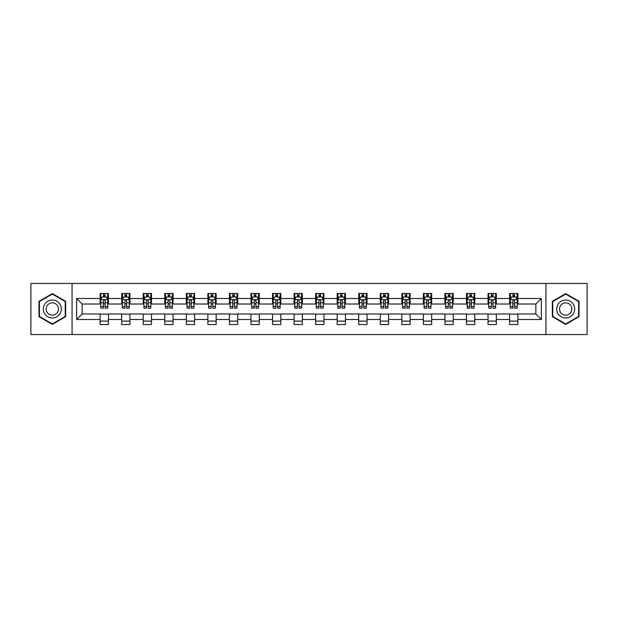 <?xml version="1.0" encoding="UTF-8"?>
<svg xmlns="http://www.w3.org/2000/svg" width="618" height="618" viewBox="0 0 618 618"><rect width="100%" height="100%" fill="white"/><g stroke="black" fill="none" stroke-linecap="round" stroke-linejoin="round"><path stroke-width="0.93" d="M545.933 334.554L587.1 334.554L587.1 283.446L545.933 283.446L545.933 334.554L72.067 334.554L72.067 283.446L30.9 283.446L30.9 334.554L72.067 334.554M545.933 283.446L72.067 283.446M517.884 298.502L517.884 293.457L509.595 293.457L509.595 298.502L496.331 298.502L496.331 293.457L488.042 293.457L488.042 298.502L474.786 298.502L474.786 293.457L466.49 293.457L466.49 298.502L453.233 298.502L453.233 293.457L444.945 293.457L444.945 298.502L431.681 298.502L431.681 293.457L423.392 293.457L423.392 298.502L410.128 298.502L410.128 293.457L401.839 293.457L401.839 298.502L388.575 298.502L388.575 293.457L380.286 293.457L380.286 298.502L367.022 298.502L367.022 293.457L358.734 293.457L358.734 298.502L345.47 298.502L345.47 293.457L337.181 293.457L337.181 298.502L323.917 298.502L323.917 293.457L315.628 293.457L315.628 298.502L302.372 298.502L302.372 293.457L294.083 293.457L294.083 298.502L280.819 298.502L280.819 293.457L272.53 293.457L272.53 298.502L259.266 298.502L259.266 293.457L250.978 293.457L250.978 298.502L237.714 298.502L237.714 293.457L229.425 293.457L229.425 298.502L216.161 298.502L216.161 293.457L207.872 293.457L207.872 298.502L194.608 298.502L194.608 293.457L186.319 293.457L186.319 298.502L173.055 298.502L173.055 293.457L164.767 293.457L164.767 298.502L151.51 298.502L151.51 293.457L143.214 293.457L143.214 298.502L129.958 298.502L129.958 293.457L121.669 293.457L121.669 298.502L108.405 298.502L108.405 293.457L100.116 293.457L100.116 298.502L76.632 298.502L76.632 319.498L82.155 313.975L100.116 313.975L100.116 324.543L108.405 324.543L108.405 313.975L121.669 313.975L121.669 324.543L129.958 324.543L129.958 313.975L143.214 313.975L143.214 324.543L151.51 324.543L151.51 313.975L164.767 313.975L164.767 324.543L173.055 324.543L173.055 313.975L186.319 313.975L186.319 324.543L194.608 324.543L194.608 313.975L207.872 313.975L207.872 324.543L216.161 324.543L216.161 313.975L229.425 313.975L229.425 324.543L237.714 324.543L237.714 313.975L250.978 313.975L250.978 324.543L259.266 324.543L259.266 313.975L272.53 313.975L272.53 324.543L280.819 324.543L280.819 313.975L294.083 313.975L294.083 324.543L302.372 324.543L302.372 313.975L315.628 313.975L315.628 324.543L323.917 324.543L323.917 313.975L337.181 313.975L337.181 324.543L345.47 324.543L345.47 313.975L358.734 313.975L358.734 324.543L367.022 324.543L367.022 313.975L380.286 313.975L380.286 324.543L388.575 324.543L388.575 313.975L401.839 313.975L401.839 324.543L410.128 324.543L410.128 313.975L423.392 313.975L423.392 324.543L431.681 324.543L431.681 313.975L444.945 313.975L444.945 324.543L453.233 324.543L453.233 313.975L466.49 313.975L466.49 324.543L474.786 324.543L474.786 313.975L488.042 313.975L488.042 324.543L496.331 324.543L496.331 313.975L509.595 313.975L509.595 324.543L517.884 324.543L517.884 313.975L535.845 313.975L535.845 304.025L517.884 304.025L517.884 298.502L541.368 298.502L541.368 319.498L517.884 319.498M509.595 319.498L496.331 319.498M488.042 319.498L474.786 319.498M466.49 319.498L453.233 319.498M444.945 319.498L431.681 319.498M423.392 319.498L410.128 319.498M401.839 319.498L388.575 319.498M380.286 319.498L367.022 319.498M358.734 319.498L345.47 319.498M337.181 319.498L323.917 319.498M315.628 319.498L302.372 319.498M294.083 319.498L280.819 319.498M272.53 319.498L259.266 319.498M250.978 319.498L237.714 319.498M229.425 319.498L216.161 319.498M207.872 319.498L194.608 319.498M186.319 319.498L173.055 319.498M164.767 319.498L151.51 319.498M143.214 319.498L129.958 319.498M121.669 319.498L108.405 319.498M100.116 319.498L76.632 319.498M509.595 298.502L509.595 304.025L496.331 304.025L496.331 298.502M488.042 298.502L488.042 304.025L474.786 304.025L474.786 298.502M466.49 298.502L466.49 304.025L453.233 304.025L453.233 298.502M444.945 298.502L444.945 304.025L431.681 304.025L431.681 298.502M423.392 298.502L423.392 304.025L410.128 304.025L410.128 298.502M401.839 298.502L401.839 304.025L388.575 304.025L388.575 298.502M380.286 298.502L380.286 304.025L367.022 304.025L367.022 298.502M358.734 298.502L358.734 304.025L345.47 304.025L345.47 298.502M337.181 298.502L337.181 304.025L323.917 304.025L323.917 298.502M315.628 298.502L315.628 304.025L302.372 304.025L302.372 298.502M294.083 298.502L294.083 304.025L280.819 304.025L280.819 298.502M272.53 298.502L272.53 304.025L259.266 304.025L259.266 298.502M250.978 298.502L250.978 304.025L237.714 304.025L237.714 298.502M229.425 298.502L229.425 304.025L216.161 304.025L216.161 298.502M207.872 298.502L207.872 304.025L194.608 304.025L194.608 298.502M186.319 298.502L186.319 304.025L173.055 304.025L173.055 298.502M164.767 298.502L164.767 304.025L151.51 304.025L151.51 298.502M143.214 298.502L143.214 304.025L129.958 304.025L129.958 298.502M121.669 298.502L121.669 304.025L108.405 304.025L108.405 298.502M100.116 298.502L100.116 304.025L82.155 304.025L76.632 298.502M82.155 304.025L82.155 313.975M541.368 319.498L535.845 313.975M535.845 304.025L541.368 298.502M100.116 296.91L100.804 296.91M103.43 296.91L105.091 296.91M107.71 296.91L108.405 296.91M100.116 303.886L100.804 303.886M103.43 303.886L105.091 303.886M107.71 303.886L108.405 303.886M100.116 314.114L108.405 314.114M100.116 321.09L108.405 321.09M121.669 314.114L129.958 314.114M121.669 321.09L129.958 321.09M121.669 296.91L122.356 296.91M124.983 296.91L126.636 296.91M129.262 296.91L129.958 296.91M121.669 303.886L122.356 303.886M124.983 303.886L126.636 303.886M129.262 303.886L129.958 303.886M143.214 314.114L151.51 314.114M143.214 321.09L151.51 321.09M143.214 296.91L143.909 296.91M146.536 296.91L148.189 296.91M150.815 296.91L151.51 296.91M143.214 303.886L143.909 303.886M146.536 303.886L148.189 303.886M150.815 303.886L151.51 303.886M164.767 314.114L173.055 314.114M164.767 321.09L173.055 321.09M164.767 296.91L165.462 296.91M168.088 296.91L169.741 296.91M172.368 296.91L173.055 296.91M164.767 303.886L165.462 303.886M168.088 303.886L169.741 303.886M172.368 303.886L173.055 303.886M186.319 314.114L194.608 314.114M186.319 321.09L194.608 321.09M186.319 296.91L187.015 296.91M189.633 296.91L191.294 296.91M193.921 296.91L194.608 296.91M186.319 303.886L187.015 303.886M189.633 303.886L191.294 303.886M193.921 303.886L194.608 303.886M207.872 314.114L216.161 314.114M207.872 321.09L216.161 321.09M207.872 296.91L208.567 296.91M211.186 296.91L212.847 296.91M215.473 296.91L216.161 296.91M207.872 303.886L208.567 303.886M211.186 303.886L212.847 303.886M215.473 303.886L216.161 303.886M229.425 314.114L237.714 314.114M229.425 321.09L237.714 321.09M229.425 296.91L230.112 296.91M232.739 296.91L234.4 296.91M237.026 296.91L237.714 296.91M229.425 303.886L230.112 303.886M232.739 303.886L234.4 303.886M237.026 303.886L237.714 303.886M250.978 314.114L259.266 314.114M250.978 321.09L259.266 321.09M250.978 296.91L251.665 296.91M254.292 296.91L255.952 296.91M258.571 296.91L259.266 296.91M250.978 303.886L251.665 303.886M254.292 303.886L255.952 303.886M258.571 303.886L259.266 303.886M272.53 314.114L280.819 314.114M272.53 321.09L280.819 321.09M272.53 296.91L273.218 296.91M275.844 296.91L277.505 296.91M280.124 296.91L280.819 296.91M272.53 303.886L273.218 303.886M275.844 303.886L277.505 303.886M280.124 303.886L280.819 303.886M294.083 314.114L302.372 314.114M294.083 321.09L302.372 321.09M294.083 296.91L294.771 296.91M297.397 296.91L299.05 296.91M301.677 296.91L302.372 296.91M294.083 303.886L294.771 303.886M297.397 303.886L299.05 303.886M301.677 303.886L302.372 303.886M315.628 314.114L323.917 314.114M315.628 321.09L323.917 321.09M315.628 296.91L316.323 296.91M318.95 296.91L320.603 296.91M323.229 296.91L323.917 296.91M315.628 303.886L316.323 303.886M318.95 303.886L320.603 303.886M323.229 303.886L323.917 303.886M337.181 314.114L345.47 314.114M337.181 321.09L345.47 321.09M337.181 296.91L337.876 296.91M340.495 296.91L342.156 296.91M344.782 296.91L345.47 296.91M337.181 303.886L337.876 303.886M340.495 303.886L342.156 303.886M344.782 303.886L345.47 303.886M358.734 314.114L367.022 314.114M358.734 321.09L367.022 321.09M358.734 296.91L359.429 296.91M362.048 296.91L363.708 296.91M366.335 296.91L367.022 296.91M358.734 303.886L359.429 303.886M362.048 303.886L363.708 303.886M366.335 303.886L367.022 303.886M380.286 314.114L388.575 314.114M380.286 321.09L388.575 321.09M380.286 296.91L380.974 296.91M383.6 296.91L385.261 296.91M387.888 296.91L388.575 296.91M380.286 303.886L380.974 303.886M383.6 303.886L385.261 303.886M387.888 303.886L388.575 303.886M401.839 314.114L410.128 314.114M401.839 321.09L410.128 321.09M401.839 296.91L402.527 296.91M405.153 296.91L406.814 296.91M409.433 296.91L410.128 296.91M401.839 303.886L402.527 303.886M405.153 303.886L406.814 303.886M409.433 303.886L410.128 303.886M423.392 314.114L431.681 314.114M423.392 321.09L431.681 321.09M423.392 296.91L424.079 296.91M426.706 296.91L428.367 296.91M430.985 296.91L431.681 296.91M423.392 303.886L424.079 303.886M426.706 303.886L428.367 303.886M430.985 303.886L431.681 303.886M444.945 314.114L453.233 314.114M444.945 321.09L453.233 321.09M444.945 296.91L445.632 296.91M448.259 296.91L449.912 296.91M452.538 296.91L453.233 296.91M444.945 303.886L445.632 303.886M448.259 303.886L449.912 303.886M452.538 303.886L453.233 303.886M466.49 314.114L474.786 314.114M466.49 321.09L474.786 321.09M466.49 296.91L467.185 296.91M469.811 296.91L471.464 296.91M474.091 296.91L474.786 296.91M466.49 303.886L467.185 303.886M469.811 303.886L471.464 303.886M474.091 303.886L474.786 303.886M488.042 314.114L496.331 314.114M488.042 321.09L496.331 321.09M488.042 296.91L488.738 296.91M491.364 296.91L493.017 296.91M495.644 296.91L496.331 296.91M488.042 303.886L488.738 303.886M491.364 303.886L493.017 303.886M495.644 303.886L496.331 303.886M509.595 314.114L517.884 314.114M509.595 321.09L517.884 321.09M509.595 296.91L510.29 296.91M512.909 296.91L514.57 296.91M517.196 296.91L517.884 296.91M509.595 303.886L510.29 303.886M512.909 303.886L514.57 303.886M517.196 303.886L517.884 303.886M52.314 324.396L65.647 316.694L65.647 301.306L52.314 293.604L38.98 301.306L38.98 316.694L52.314 324.396M579.02 301.306L565.686 293.604L552.353 301.306L552.353 316.694L565.686 324.396L579.02 316.694L579.02 301.306M105.091 295.257L103.43 295.257M107.71 306.435L105.091 306.435L105.091 308.173L107.71 308.173L107.71 299.745L106.335 296.98L102.186 296.98L100.804 299.745L100.804 308.173L103.43 308.173L103.43 306.435L100.804 306.435M100.804 299.745L100.804 293.457M107.71 299.745L107.71 293.457M103.43 296.98L103.43 293.457M105.091 293.457L105.091 296.98M105.091 306.435L105.091 300.781C104.535 299.715 103.986 299.715 103.43 300.781L103.43 306.435M60.093 313.488A8.976 8.976 0 0 0 56.802 301.221A8.976 8.976 0 0 0 44.535 304.512A8.976 8.976 0 0 0 47.825 316.779A8.976 8.976 0 0 0 60.093 313.488M57.636 312.075A6.149 6.149 0 0 0 55.388 303.677A6.149 6.149 0 0 0 46.991 305.925A6.149 6.149 0 0 0 49.239 314.323A6.149 6.149 0 0 0 57.636 312.075M39.398 316.455L39.398 301.545L52.314 294.083L65.23 301.545L65.23 316.455L52.314 323.917L39.398 316.455M565.686 300.024A8.976 8.976 0 0 0 556.71 309A8.976 8.976 0 0 0 565.686 317.976A8.976 8.976 0 0 0 574.663 309A8.976 8.976 0 0 0 565.686 300.024M565.686 302.851A6.149 6.149 0 0 0 559.537 309A6.149 6.149 0 0 0 565.686 315.149A6.149 6.149 0 0 0 571.835 309A6.149 6.149 0 0 0 565.686 302.851M578.602 316.455L565.686 323.917L552.77 316.455L552.77 301.545L565.686 294.083L578.602 301.545L578.602 316.455M126.636 295.257L124.983 295.257M129.262 306.435L126.636 306.435L126.636 308.173L129.262 308.173L129.262 299.745L127.88 296.98L123.739 296.98L122.356 299.745L122.356 308.173L124.983 308.173L124.983 306.435L122.356 306.435M122.356 299.745L122.356 293.457M129.262 299.745L129.262 293.457M124.983 296.98L124.983 293.457M126.636 293.457L126.636 296.98M126.636 306.435L126.636 300.781C126.087 299.715 125.531 299.715 124.983 300.781L124.983 306.435M148.189 295.257L146.536 295.257M150.815 306.435L148.189 306.435L148.189 308.173L150.815 308.173L150.815 299.745L149.432 296.98L145.292 296.98L143.909 299.745L143.909 308.173L146.536 308.173L146.536 306.435L143.909 306.435M143.909 299.745L143.909 293.457M150.815 299.745L150.815 293.457M146.536 296.98L146.536 293.457M148.189 293.457L148.189 296.98M148.189 306.435L148.189 300.781C147.64 299.715 147.084 299.715 146.536 300.781L146.536 306.435M169.741 295.257L168.088 295.257M172.368 306.435L169.741 306.435L169.741 308.173L172.368 308.173L172.368 299.745L170.985 296.98L166.845 296.98L165.462 299.745L165.462 308.173L168.088 308.173L168.088 306.435L165.462 306.435M165.462 299.745L165.462 293.457M172.368 299.745L172.368 293.457M168.088 296.98L168.088 293.457M169.741 293.457L169.741 296.98M169.741 306.435L169.741 300.781C169.193 299.715 168.637 299.715 168.088 300.781L168.088 306.435M191.294 295.257L189.633 295.257M193.921 306.435L191.294 306.435L191.294 308.173L193.921 308.173L193.921 299.745L192.538 296.98L188.39 296.98L187.015 299.745L187.015 308.173L189.633 308.173L189.633 306.435L187.015 306.435M187.015 299.745L187.015 293.457M193.921 299.745L193.921 293.457M189.633 296.98L189.633 293.457M191.294 293.457L191.294 296.98M191.294 306.435L191.294 300.781C190.746 299.715 190.189 299.715 189.633 300.781L189.633 306.435M212.847 295.257L211.186 295.257M215.473 306.435L212.847 306.435L212.847 308.173L215.473 308.173L215.473 299.745L214.091 296.98L209.942 296.98L208.567 299.745L208.567 308.173L211.186 308.173L211.186 306.435L208.567 306.435M208.567 299.745L208.567 293.457M215.473 299.745L215.473 293.457M211.186 296.98L211.186 293.457M212.847 293.457L212.847 296.98M212.847 306.435L212.847 300.781C212.291 299.715 211.742 299.715 211.186 300.781L211.186 306.435M234.4 295.257L232.739 295.257M237.026 306.435L234.4 306.435L234.4 308.173L237.026 308.173L237.026 299.745L235.643 296.98L231.495 296.98L230.112 299.745L230.112 308.173L232.739 308.173L232.739 306.435L230.112 306.435M230.112 299.745L230.112 293.457M237.026 299.745L237.026 293.457M232.739 296.98L232.739 293.457M234.4 293.457L234.4 296.98M234.4 306.435L234.4 300.781C233.843 299.715 233.295 299.715 232.739 300.781L232.739 306.435M255.952 295.257L254.292 295.257M258.571 306.435L255.952 306.435L255.952 308.173L258.571 308.173L258.571 299.745L257.196 296.98L253.048 296.98L251.665 299.745L251.665 308.173L254.292 308.173L254.292 306.435L251.665 306.435M251.665 299.745L251.665 293.457M258.571 299.745L258.571 293.457M254.292 296.98L254.292 293.457M255.952 293.457L255.952 296.98M255.952 306.435L255.952 300.781C255.396 299.715 254.848 299.715 254.292 300.781L254.292 306.435M277.505 295.257L275.844 295.257M280.124 306.435L277.505 306.435L277.505 308.173L280.124 308.173L280.124 299.745L278.741 296.98L274.601 296.98L273.218 299.745L273.218 308.173L275.844 308.173L275.844 306.435L273.218 306.435M273.218 299.745L273.218 293.457M280.124 299.745L280.124 293.457M275.844 296.98L275.844 293.457M277.505 293.457L277.505 296.98M277.505 306.435L277.505 300.781C276.949 299.715 276.401 299.715 275.844 300.781L275.844 306.435M299.05 295.257L297.397 295.257M301.677 306.435L299.05 306.435L299.05 308.173L301.677 308.173L301.677 299.745L300.294 296.98L296.153 296.98L294.771 299.745L294.771 308.173L297.397 308.173L297.397 306.435L294.771 306.435M294.771 299.745L294.771 293.457M301.677 299.745L301.677 293.457M297.397 296.98L297.397 293.457M299.05 293.457L299.05 296.98M299.05 306.435L299.05 300.781C298.502 299.715 297.946 299.715 297.397 300.781L297.397 306.435M320.603 295.257L318.95 295.257M323.229 306.435L320.603 306.435L320.603 308.173L323.229 308.173L323.229 299.745L321.847 296.98L317.706 296.98L316.323 299.745L316.323 308.173L318.95 308.173L318.95 306.435L316.323 306.435M316.323 299.745L316.323 293.457M323.229 299.745L323.229 293.457M318.95 296.98L318.95 293.457M320.603 293.457L320.603 296.98M320.603 306.435L320.603 300.781C320.054 299.715 319.498 299.715 318.95 300.781L318.95 306.435M342.156 295.257L340.495 295.257M344.782 306.435L342.156 306.435L342.156 308.173L344.782 308.173L344.782 299.745L343.399 296.98L339.259 296.98L337.876 299.745L337.876 308.173L340.495 308.173L340.495 306.435L337.876 306.435M337.876 299.745L337.876 293.457M344.782 299.745L344.782 293.457M340.495 296.98L340.495 293.457M342.156 293.457L342.156 296.98M342.156 306.435L342.156 300.781C341.607 299.715 341.051 299.715 340.495 300.781L340.495 306.435M363.708 295.257L362.048 295.257M366.335 306.435L363.708 306.435L363.708 308.173L366.335 308.173L366.335 299.745L364.952 296.98L360.804 296.98L359.429 299.745L359.429 308.173L362.048 308.173L362.048 306.435L359.429 306.435M359.429 299.745L359.429 293.457M366.335 299.745L366.335 293.457M362.048 296.98L362.048 293.457M363.708 293.457L363.708 296.98M363.708 306.435L363.708 300.781C363.16 299.715 362.604 299.715 362.048 300.781L362.048 306.435M385.261 295.257L383.6 295.257M387.888 306.435L385.261 306.435L385.261 308.173L387.888 308.173L387.888 299.745L386.505 296.98L382.357 296.98L380.974 299.745L380.974 308.173L383.6 308.173L383.6 306.435L380.974 306.435M380.974 299.745L380.974 293.457M387.888 299.745L387.888 293.457M383.6 296.98L383.6 293.457M385.261 293.457L385.261 296.98M385.261 306.435L385.261 300.781C384.705 299.715 384.157 299.715 383.6 300.781L383.6 306.435M406.814 295.257L405.153 295.257M409.433 306.435L406.814 306.435L406.814 308.173L409.433 308.173L409.433 299.745L408.058 296.98L403.909 296.98L402.527 299.745L402.527 308.173L405.153 308.173L405.153 306.435L402.527 306.435M402.527 299.745L402.527 293.457M409.433 299.745L409.433 293.457M405.153 296.98L405.153 293.457M406.814 293.457L406.814 296.98M406.814 306.435L406.814 300.781C406.258 299.715 405.709 299.715 405.153 300.781L405.153 306.435M428.367 295.257L426.706 295.257M430.985 306.435L428.367 306.435L428.367 308.173L430.985 308.173L430.985 299.745L429.61 296.98L425.462 296.98L424.079 299.745L424.079 308.173L426.706 308.173L426.706 306.435L424.079 306.435M424.079 299.745L424.079 293.457M430.985 299.745L430.985 293.457M426.706 296.98L426.706 293.457M428.367 293.457L428.367 296.98M428.367 306.435L428.367 300.781C427.81 299.715 427.262 299.715 426.706 300.781L426.706 306.435M449.912 295.257L448.259 295.257M452.538 306.435L449.912 306.435L449.912 308.173L452.538 308.173L452.538 299.745L451.155 296.98L447.015 296.98L445.632 299.745L445.632 308.173L448.259 308.173L448.259 306.435L445.632 306.435M445.632 299.745L445.632 293.457M452.538 299.745L452.538 293.457M448.259 296.98L448.259 293.457M449.912 293.457L449.912 296.98M449.912 306.435L449.912 300.781C449.363 299.715 448.807 299.715 448.259 300.781L448.259 306.435M471.464 295.257L469.811 295.257M474.091 306.435L471.464 306.435L471.464 308.173L474.091 308.173L474.091 299.745L472.708 296.98L468.568 296.98L467.185 299.745L467.185 308.173L469.811 308.173L469.811 306.435L467.185 306.435M467.185 299.745L467.185 293.457M474.091 299.745L474.091 293.457M469.811 296.98L469.811 293.457M471.464 293.457L471.464 296.98M471.464 306.435L471.464 300.781C470.916 299.715 470.36 299.715 469.811 300.781L469.811 306.435M493.017 295.257L491.364 295.257M495.644 306.435L493.017 306.435L493.017 308.173L495.644 308.173L495.644 299.745L494.261 296.98L490.12 296.98L488.738 299.745L488.738 308.173L491.364 308.173L491.364 306.435L488.738 306.435M488.738 299.745L488.738 293.457M495.644 299.745L495.644 293.457M491.364 296.98L491.364 293.457M493.017 293.457L493.017 296.98M493.017 306.435L493.017 300.781C492.469 299.715 491.913 299.715 491.364 300.781L491.364 306.435M514.57 295.257L512.909 295.257M517.196 306.435L514.57 306.435L514.57 308.173L517.196 308.173L517.196 299.745L515.814 296.98L511.665 296.98L510.29 299.745L510.29 308.173L512.909 308.173L512.909 306.435L510.29 306.435M510.29 299.745L510.29 293.457M517.196 299.745L517.196 293.457M512.909 296.98L512.909 293.457M514.57 293.457L514.57 296.98M514.57 306.435L514.57 300.781C514.021 299.715 513.465 299.715 512.909 300.781L512.909 306.435M107.679 299.676L100.842 299.676M100.804 297.15L102.101 297.15M106.412 297.15L107.71 297.15M103.43 302.735L100.804 302.735M107.71 302.735L105.091 302.735M105.091 296.13L103.43 296.13M129.232 299.676L122.395 299.676M122.356 297.15L123.654 297.15M127.965 297.15L129.262 297.15M124.983 302.735L122.356 302.735M129.262 302.735L126.636 302.735M126.636 296.13L124.983 296.13M150.784 299.676L143.94 299.676M143.909 297.15L145.207 297.15M149.517 297.15L150.815 297.15M146.536 302.735L143.909 302.735M150.815 302.735L148.189 302.735M148.189 296.13L146.536 296.13M172.329 299.676L165.493 299.676M165.462 297.15L166.76 297.15M171.07 297.15L172.368 297.15M168.088 302.735L165.462 302.735M172.368 302.735L169.741 302.735M169.741 296.13L168.088 296.13M193.882 299.676L187.045 299.676M187.015 297.15L188.312 297.15M192.623 297.15L193.921 297.15M189.633 302.735L187.015 302.735M193.921 302.735L191.294 302.735M191.294 296.13L189.633 296.13M215.435 299.676L208.598 299.676M208.567 297.15L209.865 297.15M214.176 297.15L215.473 297.15M211.186 302.735L208.567 302.735M215.473 302.735L212.847 302.735M212.847 296.13L211.186 296.13M236.988 299.676L230.151 299.676M230.112 297.15L231.41 297.15M235.721 297.15L237.026 297.15M232.739 302.735L230.112 302.735M237.026 302.735L234.4 302.735M234.4 296.13L232.739 296.13M258.54 299.676L251.704 299.676M251.665 297.15L252.963 297.15M257.273 297.15L258.571 297.15M254.292 302.735L251.665 302.735M258.571 302.735L255.952 302.735M255.952 296.13L254.292 296.13M280.093 299.676L273.256 299.676M273.218 297.15L274.516 297.15M278.826 297.15L280.124 297.15M275.844 302.735L273.218 302.735M280.124 302.735L277.505 302.735M277.505 296.13L275.844 296.13M301.646 299.676L294.801 299.676M294.771 297.15L296.068 297.15M300.379 297.15L301.677 297.15M297.397 302.735L294.771 302.735M301.677 302.735L299.05 302.735M299.05 296.13L297.397 296.13M323.199 299.676L316.354 299.676M316.323 297.15L317.621 297.15M321.932 297.15L323.229 297.15M318.95 302.735L316.323 302.735M323.229 302.735L320.603 302.735M320.603 296.13L318.95 296.13M344.744 299.676L337.907 299.676M337.876 297.15L339.174 297.15M343.484 297.15L344.782 297.15M340.495 302.735L337.876 302.735M344.782 302.735L342.156 302.735M342.156 296.13L340.495 296.13M366.296 299.676L359.46 299.676M359.429 297.15L360.727 297.15M365.037 297.15L366.335 297.15M362.048 302.735L359.429 302.735M366.335 302.735L363.708 302.735M363.708 296.13L362.048 296.13M387.849 299.676L381.012 299.676M380.974 297.15L382.279 297.15M386.59 297.15L387.888 297.15M383.6 302.735L380.974 302.735M387.888 302.735L385.261 302.735M385.261 296.13L383.6 296.13M409.402 299.676L402.565 299.676M402.527 297.15L403.824 297.15M408.135 297.15L409.433 297.15M405.153 302.735L402.527 302.735M409.433 302.735L406.814 302.735M406.814 296.13L405.153 296.13M430.955 299.676L424.118 299.676M424.079 297.15L425.377 297.15M429.688 297.15L430.985 297.15M426.706 302.735L424.079 302.735M430.985 302.735L428.367 302.735M428.367 296.13L426.706 296.13M452.507 299.676L445.671 299.676M445.632 297.15L446.93 297.15M451.24 297.15L452.538 297.15M448.259 302.735L445.632 302.735M452.538 302.735L449.912 302.735M449.912 296.13L448.259 296.13M474.06 299.676L467.216 299.676M467.185 297.15L468.483 297.15M472.793 297.15L474.091 297.15M469.811 302.735L467.185 302.735M474.091 302.735L471.464 302.735M471.464 296.13L469.811 296.13M495.605 299.676L488.768 299.676M488.738 297.15L490.035 297.15M494.346 297.15L495.644 297.15M491.364 302.735L488.738 302.735M495.644 302.735L493.017 302.735M493.017 296.13L491.364 296.13M517.158 299.676L510.321 299.676M510.29 297.15L511.588 297.15M515.899 297.15L517.196 297.15M512.909 302.735L510.29 302.735M517.196 302.735L514.57 302.735M514.57 296.13L512.909 296.13"/></g></svg>
